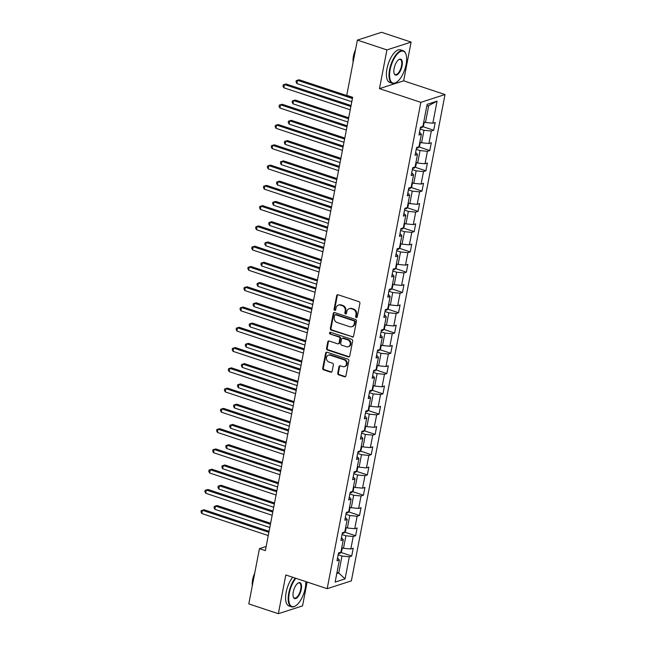 <?xml version="1.0" encoding="UTF-8"?>
<svg xmlns="http://www.w3.org/2000/svg" width="646" height="646" viewBox="0 0 646 646"><rect width="100%" height="100%" fill="white"/><g stroke="black" fill="none" stroke-linecap="round" stroke-linejoin="round"><path stroke-width="0.97" d="M356.301 317.525A0.945 0.816 -107.9 0 0 357.286 316.903L359.895 303.345A1.349 1.171 -107.9 0 0 358.982 301.69L338.092 294.762A1.349 1.171 -107.9 0 0 336.687 295.65L334.079 309.208A0.945 0.816 -107.9 0 0 335.702 309.749L336.041 307.989A4.312 3.739 -107.9 0 1 338.431 305.114A4.312 3.739 -107.9 0 1 340.539 305.138L342.283 305.72A4.312 3.739 -107.9 0 1 345.206 311.033L344.867 312.785A0.945 0.816 -107.9 0 0 346.49 313.326L346.829 311.566A4.312 3.739 -107.9 0 1 349.22 308.691A4.312 3.739 -107.9 0 1 351.327 308.715L353.071 309.297A4.312 3.739 -107.9 0 1 355.994 314.61L355.663 316.362A0.945 0.816 -107.9 0 0 356.301 317.525M349.22 308.691L349.874 308.481A4.312 3.739 -107.9 0 1 351.981 308.505L353.725 309.087A4.312 3.739 -107.9 0 1 356.649 314.4L356.309 316.152A0.945 0.816 -107.9 0 0 357.06 317.339M337.777 294.705A1.349 1.171 -107.9 0 0 337.341 295.44L334.733 308.998A0.945 0.816 -107.9 0 0 335.484 310.185M338.431 305.114L339.077 304.904A4.312 3.739 -107.9 0 1 341.193 304.928L342.937 305.51A4.312 3.739 -107.9 0 1 345.86 310.823L345.521 312.575A0.945 0.816 -107.9 0 0 346.272 313.762M337.745 373.162A1.349 1.171 -107.9 0 0 338.665 374.817L344.52 376.763A1.349 1.171 -107.9 0 0 345.925 375.867L348.824 360.815A1.349 1.171 -107.9 0 0 347.911 359.16L327.029 352.231A1.349 1.171 -107.9 0 0 325.624 353.128L322.725 368.18A1.349 1.171 -107.9 0 0 323.638 369.835L330.712 372.185A1.349 1.171 -107.9 0 0 332.125 371.297L333.36 364.853A1.349 1.171 -107.9 0 0 332.448 363.189L328.935 362.026A3.61 3.125 -107.9 0 1 326.432 358.578A3.61 3.125 -107.9 0 1 328.483 355.179A3.61 3.125 -107.9 0 1 330.251 355.203L344.003 359.757A3.61 3.125 -107.9 0 1 346.506 363.205A3.61 3.125 -107.9 0 1 344.455 366.605A3.61 3.125 -107.9 0 1 342.687 366.589L340.394 365.822A1.349 1.171 -107.9 0 0 338.988 366.718L337.745 373.162L338.399 372.944A1.349 1.171 -107.9 0 0 339.32 374.607L345.174 376.553A1.349 1.171 -107.9 0 0 345.489 376.61M285.815 574.972L278.353 613.7L248.799 603.905L259.442 548.664L265.353 550.626L352.643 97.304L346.732 95.342L357.375 40.109L386.922 49.903L379.468 88.631L420.837 102.351L327.183 588.684L285.815 574.972M352.159 337.091A1.349 1.171 -107.9 0 0 353.572 336.195L356.471 321.143A1.349 1.171 -107.9 0 0 355.55 319.479L334.668 312.559A1.349 1.171 -107.9 0 0 333.263 313.447L330.364 328.507A1.349 1.171 -107.9 0 0 331.277 330.163L352.813 336.873A1.349 1.171 -107.9 0 0 353.128 336.929M352.643 340.983L349.744 356.035A1.349 1.171 -107.9 0 1 348.339 356.923L327.457 350.003A1.349 1.171 -107.9 0 1 326.545 348.339L327.78 341.895A1.349 1.171 -107.9 0 1 329.185 341.007L337.656 343.817A1.349 1.171 -107.9 0 0 339.061 342.921L339.885 338.649A1.349 1.171 -107.9 0 0 338.972 336.994L330.154 334.063A0.945 0.816 -107.9 0 1 330.502 332.278L351.731 339.32A1.349 1.171 -107.9 0 1 352.643 340.983M420.837 102.351L445.021 94.542L351.367 580.875L327.183 588.684M340.846 552.419L351.715 556.02L353.217 548.228L350.826 548.995L353.233 536.519L355.615 535.752L357.117 527.952L354.735 528.719L357.133 516.243L359.523 515.476L361.025 507.675L358.635 508.45L361.041 495.967L363.423 495.199L364.925 487.399L362.543 488.174L364.942 475.698L367.332 474.923L368.834 467.131L366.444 467.898L368.85 455.422L371.232 454.647L372.734 446.854L370.352 447.621L372.75 435.146L375.14 434.378L376.642 426.578L374.252 427.345L376.658 414.869L379.04 414.102L380.542 406.302L378.16 407.069L380.559 394.593L382.949 393.826L384.451 386.025L382.061 386.801L384.467 374.325L386.849 373.55L388.351 365.749L385.969 366.524L388.367 354.048L390.757 353.273L392.259 345.481L389.869 346.248L392.275 333.772L394.658 333.005L396.16 325.204L393.777 325.972L396.176 313.496L398.566 312.729L400.068 304.928L397.678 305.695L400.084 293.219L402.466 292.452L403.968 284.652L401.586 285.427L403.984 272.951L406.374 272.176L407.876 264.375L405.486 265.151L407.892 252.675L410.275 251.9L411.777 244.107L409.394 244.874L411.793 232.399L414.183 231.623L415.685 223.831L413.295 224.598L415.701 212.122L418.083 211.355L419.585 203.555L417.203 204.322L419.601 191.846L421.991 191.079L423.493 183.278L421.103 184.053L423.51 171.57L425.892 170.802L427.394 163.002L425.011 163.777L427.41 151.301L429.8 150.526L431.302 142.734L428.912 143.501L431.318 131.025L433.7 130.25L435.202 122.457L432.82 123.224L437.076 101.131L427.135 104.337L422.88 126.43L420.498 127.205L418.996 134.998L421.378 134.231L419.545 132.139M351.715 556.02L349.325 556.795L345.069 578.889L335.137 582.094L339.392 560.001L337.002 560.768L338.504 552.976L340.894 552.201L343.292 539.725L340.91 540.5L342.412 532.7L344.794 531.933L347.201 519.449L344.811 520.224L346.313 512.423L348.703 511.656L351.101 499.18L348.719 499.947L350.221 492.147L352.603 491.38L355.009 478.904L352.619 479.671L354.121 471.879L356.511 471.104L358.91 458.628L356.527 459.395L358.029 451.602L360.411 450.827L362.818 438.351L360.428 439.127L361.93 431.326L364.32 430.559L366.718 418.075L364.336 418.85L365.838 411.05L368.22 410.283L370.626 397.807L368.236 398.574L369.738 390.773L372.128 390.006L374.527 377.53L372.144 378.298L373.646 370.497L376.029 369.73L378.435 357.254L376.045 358.021L377.547 350.229L379.937 349.454L382.335 336.978L379.953 337.753L381.455 329.953L383.837 329.177L386.243 316.702L383.853 317.477L385.355 309.676L387.745 308.909L390.144 296.433L387.762 297.2L389.263 289.4L391.646 288.633L394.052 276.157L391.662 276.924L393.164 269.124L395.554 268.356L397.952 255.881L395.57 256.648L397.072 248.855L399.454 248.08L401.86 235.604L399.47 236.379L400.972 228.579L403.362 227.804L405.761 215.328L403.379 216.103L404.88 208.303L407.263 207.536L409.669 195.06L407.279 195.827L408.781 188.026L411.171 187.259L413.569 174.783L411.187 175.55L412.689 167.75L415.071 166.983L417.478 154.507L415.087 155.274L416.589 147.482L418.979 146.707L421.378 134.231M342.057 534.525L345.885 535.792L343.486 548.276L341.758 547.703M343.486 548.276L350.826 548.995M345.885 535.792L353.233 536.519M343.292 539.725L341.459 537.633M345.965 514.248L349.793 515.524L347.387 528L345.667 527.427M347.387 528L354.735 528.719M349.793 515.524L357.133 516.243M347.201 519.449L345.368 517.357M349.866 493.98L353.693 495.248L351.295 507.724L349.567 507.15M351.295 507.724L358.635 508.45M353.693 495.248L361.041 495.967M351.101 499.18L349.268 497.081M353.774 473.704L357.601 474.972L355.195 487.447L353.475 486.874M355.195 487.447L362.543 488.174M357.601 474.972L364.942 475.698M355.009 478.904L353.176 476.813M357.674 453.427L361.502 454.695L359.103 467.171L357.375 466.598M359.103 467.171L366.444 467.898M361.502 454.695L368.85 455.422M358.91 458.628L357.077 456.536M361.582 433.151L365.41 434.419L363.004 446.903L361.284 446.329M363.004 446.903L370.352 447.621M365.41 434.419L372.75 435.146M362.818 438.351L360.985 436.26M365.483 412.875L369.31 414.151L366.912 426.626L365.184 426.053M366.912 426.626L374.252 427.345M369.31 414.151L376.658 414.869M366.718 418.075L364.885 415.984M369.391 392.606L373.218 393.874L370.812 406.35L369.092 405.777M370.812 406.35L378.16 407.069M373.218 393.874L380.559 394.593M370.626 397.807L368.793 395.707M373.291 372.33L377.119 373.598L374.72 386.074L372.992 385.5M374.72 386.074L382.061 386.801M377.119 373.598L384.467 374.325M374.527 377.53L372.694 375.439M377.199 352.054L381.027 353.322L378.621 365.798L376.901 365.224M378.621 365.798L385.969 366.524M381.027 353.322L388.367 354.048M378.435 357.254L376.602 355.163M381.1 331.778L384.927 333.045L382.529 345.521L380.801 344.956M382.529 345.521L389.869 346.248M384.927 333.045L392.275 333.772M382.335 336.978L380.502 334.886M385.008 311.501L388.835 312.777L386.429 325.253L384.709 324.68M386.429 325.253L393.777 325.972M388.835 312.777L396.176 313.496M386.243 316.702L384.41 314.61M388.908 291.233L392.736 292.501L390.337 304.977L388.609 304.403M390.337 304.977L397.678 305.695M392.736 292.501L400.084 293.219M390.144 296.433L388.311 294.334M392.816 270.957L396.644 272.224L394.238 284.7L392.518 284.127M394.238 284.7L401.586 285.427M396.644 272.224L403.984 272.951M394.052 276.157L392.219 274.065M396.717 250.68L400.544 251.948L398.146 264.424L396.418 263.851M398.146 264.424L405.486 265.151M400.544 251.948L407.892 252.675M397.952 255.881L396.119 253.789M400.625 230.404L404.453 231.672L402.046 244.148L400.326 243.582M402.046 244.148L409.394 244.874M404.453 231.672L411.793 232.399M401.86 235.604L400.027 233.513M404.525 210.128L408.361 211.404L405.954 223.879L404.226 223.306M405.954 223.879L413.295 224.598M408.361 211.404L415.701 212.122M405.761 215.328L403.928 213.237M408.433 189.859L412.261 191.127L409.855 203.603L408.135 203.03M409.855 203.603L417.203 204.322M412.261 191.127L419.601 191.846M409.669 195.06L407.836 192.96M412.334 169.583L416.169 170.851L413.763 183.327L412.035 182.753M413.763 183.327L421.103 184.053M416.169 170.851L423.51 171.57M413.569 174.783L411.736 172.692M416.242 149.307L420.07 150.575L417.663 163.05L415.943 162.477M417.663 163.05L425.011 163.777M420.07 150.575L427.41 151.301M417.478 154.507L415.644 152.416M420.142 129.03L423.978 130.298L421.572 142.774L419.843 142.209M421.572 142.774L428.912 143.501M423.978 130.298L431.318 131.025M437.076 101.131L428.726 105.605L425.472 122.506L423.752 121.933M425.472 122.506L432.82 123.224M379.468 88.631L403.653 80.831L411.106 42.095L386.922 49.903M411.106 42.095L381.56 32.3L357.375 40.109M278.353 613.7L302.538 605.891L307.133 582.038M403.653 80.831L445.021 94.542M266.144 546.5L259.442 548.664M428.726 105.605L426.772 106.235M337.002 572.396L338.73 572.97L341.984 556.069L338.157 554.801M336.776 573.6L338.73 572.97L345.069 578.889M341.984 556.069L349.325 556.795M339.392 560.001L337.559 557.91M422.839 126.648L433.7 130.25M418.931 146.925L429.8 150.526M415.031 167.201L425.892 170.802M411.122 187.477L421.991 191.079M407.222 207.754L418.083 211.355M403.314 228.022L414.183 231.623M399.414 248.298L410.275 251.9M395.505 268.575L406.374 272.176M391.605 288.851L402.466 292.452M387.697 309.127L398.566 312.729M383.797 329.395L394.658 333.005M379.888 349.672L390.757 353.273M375.988 369.948L386.849 373.55M372.08 390.224L382.949 393.826M368.18 410.501L379.04 414.102M364.271 430.777L375.14 434.378M360.371 451.045L371.232 454.647M356.463 471.322L367.332 474.923M352.563 491.598L363.423 495.199M348.654 511.874L359.523 515.476M344.754 532.151L355.615 535.752M334.353 312.502A1.349 1.171 -107.9 0 0 333.917 313.237L331.018 328.289A1.349 1.171 -107.9 0 0 331.931 329.953L352.813 336.873M354.573 322.007A0.945 0.816 -107.9 0 0 353.935 320.844L335.597 314.772A0.945 0.816 -107.9 0 0 334.612 315.393L334.257 317.243A4.312 3.739 -107.9 0 0 337.188 322.556L349.72 326.706A4.312 3.739 -107.9 0 0 351.828 326.731A4.312 3.739 -107.9 0 0 354.218 323.856L354.573 322.007L355.227 321.797A0.945 0.816 -107.9 0 0 354.589 320.634L353.935 320.844M335.137 314.764L335.791 314.554A0.945 0.816 -107.9 0 1 336.251 314.554L354.589 320.634M351.828 326.731L352.482 326.521A4.312 3.739 -107.9 0 0 354.872 323.646L354.218 323.856M355.227 321.797L354.872 323.646M328.871 340.951A1.349 1.171 -107.9 0 0 328.434 341.686L327.199 348.129A1.349 1.171 -107.9 0 0 328.111 349.793L348.993 356.713A1.349 1.171 -107.9 0 0 349.308 356.77M338.318 343.825L338.972 343.615A1.349 1.171 -107.9 0 0 339.715 342.711L340.539 338.439A1.349 1.171 -107.9 0 0 339.626 336.776L330.154 334.063M330.389 332.254A0.945 0.816 -107.9 0 0 330.809 333.853M346.45 346.732A3.61 3.125 -107.9 0 0 348.21 346.749A3.61 3.125 -107.9 0 0 350.269 343.349A3.61 3.125 -107.9 0 0 347.766 339.901L342.921 338.294A1.349 1.171 -107.9 0 0 341.516 339.19L340.692 343.462A1.349 1.171 -107.9 0 0 341.605 345.125L346.45 346.732M348.21 346.749L348.864 346.539A3.61 3.125 -107.9 0 0 350.923 343.139A3.61 3.125 -107.9 0 0 348.42 339.691L347.766 339.901M342.259 338.294L342.913 338.076A1.349 1.171 -107.9 0 1 343.575 338.084L348.42 339.691M340.079 365.765A1.349 1.171 -107.9 0 0 339.643 366.508L338.399 372.944M344.455 366.605L345.109 366.395A3.61 3.125 -107.9 0 0 347.16 362.995A3.61 3.125 -107.9 0 0 344.657 359.547L344.003 359.757M328.483 355.179L329.137 354.969A3.61 3.125 -107.9 0 1 330.905 354.993L344.657 359.547M326.715 352.175A1.349 1.171 -107.9 0 0 326.278 352.91L323.38 367.97A1.349 1.171 -107.9 0 0 324.292 369.625L331.366 371.975A1.349 1.171 -107.9 0 0 331.681 372.031M424.252 122.094L423.526 125.897L421.967 127.617A3.642 0.977 -169.1 0 1 420.393 127.738M352.611 97.498L299.155 79.773L297.523 80.306L296.902 83.552L351.787 101.745M352.417 98.499L297.523 80.306L296.288 80.613L299.155 79.773M296.902 83.552L296.038 81.913L296.288 80.613M351.061 105.532L286.081 83.996L284.45 84.521L350.867 106.542M283.828 87.775L282.964 86.128L283.214 84.828L284.45 84.521L283.828 87.775L350.245 109.788M283.214 84.828L286.081 83.996M406.068 64.552A16.764 7.074 108.3 0 0 405.89 54.086A16.764 7.074 108.3 0 0 397.855 53.465A16.764 7.074 108.3 0 0 390.119 69.703A16.764 7.074 108.3 0 0 396.555 82.244A16.764 7.074 108.3 0 0 406.068 64.552M396.361 82.365A17.176 7.251 -71.7 0 1 396.16 82.494A17.176 7.251 -71.7 0 1 392.332 83.31A17.176 7.251 -71.7 0 1 389.57 69.647A17.176 7.251 -71.7 0 1 403.144 50.711A17.176 7.251 -71.7 0 1 405.728 53.642A17.176 7.251 -71.7 0 1 405.801 53.868M402.078 65.835A8.382 3.537 -71.7 0 1 398.211 73.959A8.382 3.537 -71.7 0 1 394.197 73.644A8.382 3.537 -71.7 0 1 394.108 68.411A8.382 3.537 -71.7 0 1 398.865 59.569A8.382 3.537 -71.7 0 1 402.078 65.835M394.117 73.418A7.97 3.367 108.3 0 0 395.231 74.573A7.97 3.367 108.3 0 0 401.529 65.787A7.97 3.367 108.3 0 0 400.245 59.448A7.97 3.367 108.3 0 0 398.663 59.707M353.483 60.32A17.176 7.251 -71.7 0 1 353.871 57.809A17.176 7.251 -71.7 0 1 354.46 55.233M353.136 62.089A12.363 5.216 -71.7 0 1 353.435 56.17A12.363 5.216 -71.7 0 1 355.534 49.669M392.332 83.31L389.732 82.446A17.176 7.251 -71.7 0 1 386.97 68.783A17.176 7.251 -71.7 0 1 400.544 49.847L403.144 50.711M295.844 578.299A16.764 7.074 108.3 0 0 289.303 593.206A16.764 7.074 108.3 0 0 295.739 605.746A16.764 7.074 108.3 0 0 305.259 588.054A16.764 7.074 108.3 0 0 305.8 581.594M295.545 605.867A17.176 7.251 -71.7 0 1 295.351 605.996A17.176 7.251 -71.7 0 1 291.524 606.812A17.176 7.251 -71.7 0 1 288.754 593.149A17.176 7.251 -71.7 0 1 295.27 578.105M301.27 589.346A8.382 3.537 -71.7 0 1 297.402 597.461A8.382 3.537 -71.7 0 1 293.381 597.154A8.382 3.537 -71.7 0 1 293.292 591.922A8.382 3.537 -71.7 0 1 298.048 583.072A8.382 3.537 -71.7 0 1 301.27 589.346M293.308 596.92A7.97 3.367 108.3 0 0 294.423 598.075A7.97 3.367 108.3 0 0 300.721 589.289A7.97 3.367 108.3 0 0 299.437 582.95A7.97 3.367 108.3 0 0 297.854 583.209M252.667 583.831A17.176 7.251 -71.7 0 1 253.054 581.319A17.176 7.251 -71.7 0 1 253.652 578.743M252.328 585.599A12.363 5.216 -71.7 0 1 252.626 579.68A12.363 5.216 -71.7 0 1 254.718 573.18M291.524 606.812L288.923 605.948A17.176 7.251 -71.7 0 1 286.154 592.285A17.176 7.251 -71.7 0 1 292.67 577.241M420.352 142.37L419.617 146.174L418.059 147.894A3.642 0.977 -169.1 0 1 416.492 148.015M348.703 117.766L295.254 100.049L293.623 100.574L292.993 103.828L347.887 122.021M348.509 118.775L293.623 100.574L292.388 100.881L295.254 100.049M292.993 103.828L292.137 102.181L292.388 100.881M416.444 162.647L415.717 166.442L414.159 168.17A3.642 0.977 -169.1 0 1 412.584 168.283M344.803 138.042L291.346 120.326L289.715 120.85L289.093 124.105L343.979 142.298M344.609 139.051L289.715 120.85L288.479 121.157L291.346 120.326M289.093 124.105L288.229 122.457L288.479 121.157M347.152 125.809L282.181 104.272L280.55 104.797L346.967 126.818M279.92 108.044L279.064 106.404L279.314 105.104L280.55 104.797L279.92 108.044L346.337 130.064M279.314 105.104L282.181 104.272M343.252 146.085L278.273 124.549L276.641 125.074L343.058 147.086M276.02 128.32L275.156 126.681L275.406 125.381L276.641 125.074L276.02 128.32L342.437 150.34M275.406 125.381L278.273 124.549M412.544 182.923L411.809 186.718L410.25 188.438A3.642 0.977 -169.1 0 1 408.684 188.559M340.894 158.318L287.446 140.602L285.815 141.127L285.185 144.373L340.079 162.574M340.7 159.32L285.815 141.127L284.579 141.434L287.446 140.602M285.185 144.373L284.329 142.734L284.579 141.434M408.635 203.199L407.909 206.995L406.35 208.715A3.642 0.977 -169.1 0 1 404.776 208.836M336.994 178.595L283.537 160.87L281.906 161.403L281.285 164.649L336.17 182.85M336.8 179.596L281.906 161.403L280.671 161.71L283.537 160.87M281.285 164.649L280.421 163.01L280.671 161.71M404.735 223.468L404 227.271L402.442 228.991A3.642 0.977 -169.1 0 1 400.875 229.112M333.086 198.871L279.637 181.146L278.006 181.679L277.376 184.926L332.27 203.119M332.892 199.872L278.006 181.679L276.771 181.986L279.637 181.146M277.376 184.926L276.52 183.286L276.771 181.986M339.344 166.361L274.372 144.817L272.741 145.35L339.158 167.362M272.111 148.596L271.255 146.957L271.506 145.657L272.741 145.35L272.111 148.596L338.528 170.617M271.506 145.657L274.372 144.817M335.444 186.637L270.464 165.093L268.833 165.618L335.25 187.639M268.211 168.872L267.347 167.225L267.597 165.925L268.833 165.618L268.211 168.872L334.628 190.885M267.597 165.925L270.464 165.093M331.535 206.906L266.564 185.37L264.933 185.895L331.341 207.915M264.303 189.149L263.447 187.501L263.697 186.201L264.933 185.895L264.303 189.149L330.72 211.161M263.697 186.201L266.564 185.37M400.827 243.744L400.1 247.547L398.542 249.267A3.642 0.977 -169.1 0 1 396.967 249.388M329.185 219.139L275.729 201.423L274.098 201.948L273.476 205.202L328.362 223.395M328.992 220.149L274.098 201.948L272.862 202.255L275.729 201.423M273.476 205.202L272.612 203.555L272.862 202.255M327.635 227.182L262.656 205.646L261.024 206.171L327.441 228.191M260.403 209.417L259.539 207.778L259.789 206.478L261.024 206.171L260.403 209.417L326.819 231.438M259.789 206.478L262.656 205.646M396.927 264.02L396.192 267.815L394.633 269.543A3.642 0.977 -169.1 0 1 393.067 269.665M325.277 239.416L271.829 221.699L270.198 222.224L269.568 225.478L324.462 243.671M325.083 240.425L270.198 222.224L268.962 222.531L271.829 221.699M269.568 225.478L268.712 223.831L268.962 222.531M323.727 247.458L258.755 225.922L257.124 226.447L323.533 248.468M256.494 229.693L255.638 228.054L255.889 226.754L257.124 226.447L256.494 229.693L322.911 251.714M255.889 226.754L258.755 225.922M393.018 284.297L392.292 288.092L390.733 289.812A3.642 0.977 -169.1 0 1 389.158 289.933M321.377 259.692L267.92 241.975L266.289 242.5L265.668 245.746L320.553 263.948M321.183 260.701L266.289 242.5L265.054 242.807L267.92 241.975M265.668 245.746L264.803 244.107L265.054 242.807M319.827 267.735L254.847 246.191L253.216 246.724L319.633 268.736M252.594 249.97L251.73 248.33L251.98 247.03L253.216 246.724L252.594 249.97L319.003 271.99M251.98 247.03L254.847 246.191M389.118 304.573L388.383 308.368L386.825 310.088A3.642 0.977 -169.1 0 1 385.258 310.209M317.469 279.968L264.02 262.244L262.389 262.777L261.759 266.023L316.653 284.224M317.275 280.97L262.389 262.777L261.154 263.084L264.02 262.244M261.759 266.023L260.903 264.384L261.154 263.084M315.918 288.011L250.947 266.467L249.316 267L315.724 289.012M248.686 270.246L247.83 268.599L248.08 267.307L249.316 267L248.686 270.246L315.103 292.267M248.08 267.307L250.947 266.467M385.21 324.841L384.483 328.644L382.925 330.364A3.642 0.977 -169.1 0 1 381.35 330.486M313.568 300.245L260.112 282.52L258.481 283.053L257.859 286.299L312.745 304.492M313.375 301.246L258.481 283.053L257.245 283.36L260.112 282.52M257.859 286.299L256.995 284.66L257.245 283.36M312.018 308.279L247.038 286.743L245.407 287.268L311.824 309.289M244.786 290.522L243.922 288.875L244.172 287.575L245.407 287.268L244.786 290.522L311.194 312.535M244.172 287.575L247.038 286.743M381.31 345.117L380.575 348.921L379.016 350.641A3.642 0.977 -169.1 0 1 377.45 350.762M309.66 320.513L256.212 302.796L254.572 303.321L253.951 306.575L308.845 324.768M309.466 321.522L254.572 303.321L253.345 303.628L256.212 302.796M253.951 306.575L253.095 304.928L253.345 303.628M308.11 328.556L243.138 307.02L241.507 307.544L307.916 329.565M240.877 310.799L240.021 309.151L240.272 307.851L241.507 307.544L240.877 310.799L307.294 332.811M240.272 307.851L243.138 307.02M377.401 365.394L376.675 369.189L375.116 370.917A3.642 0.977 -169.1 0 1 373.541 371.038M305.76 340.789L252.303 323.073L250.672 323.598L250.05 326.852L304.936 345.045M305.566 341.799L250.672 323.598L249.437 323.904L252.303 323.073M250.05 326.852L249.186 325.204L249.437 323.904M304.209 348.832L239.23 327.296L237.599 327.821L304.016 349.841M236.977 331.067L236.113 329.428L236.363 328.128L237.599 327.821L236.977 331.067L303.386 353.087M236.363 328.128L239.23 327.296M373.501 385.67L372.766 389.465L371.208 391.185A3.642 0.977 -169.1 0 1 369.641 391.306M301.852 361.066L248.403 343.349L246.764 343.874L246.142 347.12L301.036 365.321M301.658 362.075L246.764 343.874L245.537 344.181L248.403 343.349M246.142 347.12L245.286 345.481L245.537 344.181M300.301 369.108L235.33 347.564L233.699 348.097L300.107 370.11M233.069 351.343L232.213 349.704L232.463 348.404L233.699 348.097L233.069 351.343L299.486 373.364M232.463 348.404L235.33 347.564M369.593 405.946L368.858 409.742L367.308 411.462A3.642 0.977 -169.1 0 1 365.733 411.583M297.951 381.342L244.495 363.625L242.864 364.15L242.234 367.396L297.128 385.597M297.758 382.343L242.864 364.15L241.628 364.457L244.495 363.625M242.234 367.396L241.378 365.757L241.628 364.457M296.401 389.385L231.421 367.84L229.79 368.373L296.207 390.386M229.168 371.62L228.304 369.98L228.555 368.68L229.79 368.373L229.168 371.62L295.577 393.64M228.555 368.68L231.421 367.84M365.693 426.223L364.958 430.018L363.399 431.738A3.642 0.977 -169.1 0 1 361.833 431.859M294.043 401.618L240.595 383.894L238.955 384.427L238.334 387.673L293.227 405.874M293.849 402.62L238.955 384.427L237.728 384.733L240.595 383.894M238.334 387.673L237.478 386.033L237.728 384.733M292.493 409.661L227.521 388.117L225.89 388.642L292.299 410.662M225.26 391.896L224.404 390.249L224.655 388.949L225.89 388.642L225.26 391.896L291.677 413.908M224.655 388.949L227.521 388.117M361.784 446.491L361.049 450.294L359.499 452.014A3.642 0.977 -169.1 0 1 357.924 452.135M290.143 421.895L236.686 404.17L235.055 404.695L234.425 407.949L289.319 426.142M289.949 422.896L235.055 404.695L233.82 405.01L236.686 404.17M234.425 407.949L233.569 406.302L233.82 405.01M288.592 429.929L223.613 408.393L221.982 408.918L288.399 430.939M221.36 412.172L220.496 410.525L220.746 409.225L221.982 408.918L221.36 412.172L287.769 434.185M220.746 409.225L223.613 408.393M357.884 466.767L357.149 470.563L355.591 472.291A3.642 0.977 -169.1 0 1 354.024 472.412M286.235 442.163L232.786 424.446L231.147 424.971L230.525 428.225L285.419 446.418M286.041 443.172L231.147 424.971L229.919 425.278L232.786 424.446M230.525 428.225L229.669 426.578L229.919 425.278M284.684 450.205L219.713 428.669L218.073 429.194L284.49 451.215M217.452 432.44L216.596 430.801L216.846 429.501L218.073 429.194L217.452 432.44L283.869 454.461M216.846 429.501L219.713 428.669M353.976 487.044L353.241 490.839L351.69 492.559A3.642 0.977 -169.1 0 1 350.116 492.68M282.334 462.439L228.878 444.723L227.247 445.247L226.617 448.494L281.511 466.695M282.14 463.448L227.247 445.247L226.011 445.554L228.878 444.723M226.617 448.494L225.761 446.854L226.011 445.554M280.784 470.482L215.804 448.938L214.173 449.471L280.59 471.483M213.551 452.717L212.687 451.078L212.938 449.777L214.173 449.471L213.551 452.717L279.96 474.737M212.938 449.777L215.804 448.938M350.075 507.32L349.341 511.115L347.782 512.835A3.642 0.977 -169.1 0 1 346.216 512.956M278.426 482.715L224.978 464.999L223.338 465.524L222.717 468.77L277.61 486.971M278.232 483.717L223.338 465.524L222.111 465.831L224.978 464.999M222.717 468.77L221.861 467.131L222.111 465.831M276.876 490.758L211.904 469.214L210.265 469.747L276.682 491.759M209.643 472.993L208.787 471.354L209.038 470.054L210.265 469.747L209.643 472.993L276.06 495.014M209.038 470.054L211.904 469.214M346.167 527.596L345.432 531.392L343.882 533.111A3.642 0.977 -169.1 0 1 342.307 533.233M274.526 502.992L221.069 485.267L219.438 485.8L218.808 489.046L273.702 507.247M274.332 503.993L219.438 485.8L218.203 486.107L221.069 485.267M218.808 489.046L217.952 487.407L218.203 486.107M272.975 511.034L207.996 489.49L206.365 490.015L272.782 512.036M205.735 493.269L204.879 491.622L205.129 490.322L206.365 490.015L205.735 493.269L272.152 515.282M205.129 490.322L207.996 489.49M342.267 547.865L341.532 551.668L339.974 553.388A3.642 0.977 -169.1 0 1 338.407 553.509M270.617 523.268L217.169 505.543L215.53 506.076L214.908 509.323L269.802 527.516M270.424 524.269L215.53 506.076L214.302 506.383L217.169 505.543M214.908 509.323L214.052 507.675L214.302 506.383M269.067 531.303L204.096 509.767L202.456 510.292L268.873 532.312M201.835 513.546L200.979 511.898L201.229 510.598L202.456 510.292L201.835 513.546L268.251 535.558M201.229 510.598L204.096 509.767M356.649 314.4L355.994 314.61M353.725 309.087L353.071 309.297M351.981 308.505L351.327 308.715M345.521 312.575L344.867 312.785M345.86 310.823L345.206 311.033M342.937 305.51L342.283 305.72M341.193 304.928L340.539 305.138M334.733 308.998L334.079 309.208M337.341 295.44L336.687 295.65M356.309 316.152L355.663 316.362M331.931 329.953L331.277 330.163M331.018 328.289L330.364 328.507M333.917 313.237L333.263 313.447M336.251 314.554L335.597 314.772M348.993 356.713L348.339 356.923M328.111 349.793L327.457 350.003M327.199 348.129L326.545 348.339M328.434 341.686L327.78 341.895M339.715 342.711L339.061 342.921M340.539 338.439L339.885 338.649M339.626 336.776L338.972 336.994M343.575 338.084L342.921 338.294M339.643 366.508L338.988 366.718M330.905 354.993L330.251 355.203M331.366 371.975L330.712 372.185M324.292 369.625L323.638 369.835M323.38 367.97L322.725 368.18M326.278 352.91L325.624 353.128M345.174 376.553L344.52 376.763M339.32 374.607L338.665 374.817M422.008 127.577L422.177 126.664M418.099 147.845L418.277 146.933M414.191 168.121L414.369 167.209M410.291 188.398L410.468 187.485M406.382 208.674L406.56 207.762M402.482 228.95L402.66 228.038M398.574 249.219L398.752 248.306M394.674 269.495L394.851 268.583M390.765 289.771L390.943 288.859M386.865 310.048L387.043 309.135M382.957 330.324L383.135 329.412M379.057 350.6L379.234 349.68M375.148 370.869L375.326 369.956M371.248 391.145L371.426 390.232M367.34 411.421L367.517 410.509M363.44 431.698L363.617 430.785M359.531 451.974L359.709 451.053M355.631 472.242L355.809 471.33M351.723 492.518L351.9 491.606M347.823 512.795L348 511.882M343.914 533.071L344.092 532.159M340.014 553.347L340.192 552.435M405.89 54.086L405.728 53.642"/></g></svg>
